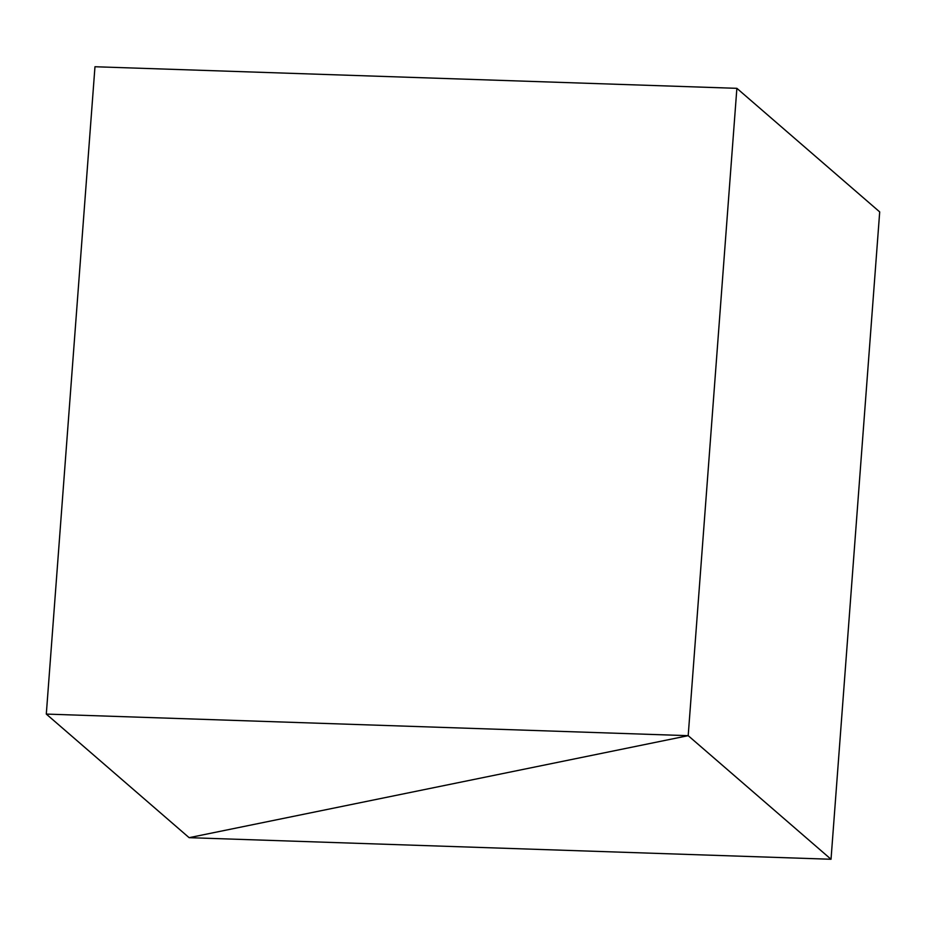 <?xml version="1.0" encoding="UTF-8"?>
<svg xmlns="http://www.w3.org/2000/svg" width="926" height="926" viewBox="0 0 926 926"><rect width="100%" height="100%" fill="white"/><g stroke="black" fill="none" stroke-linecap="round" stroke-linejoin="round"><path stroke-width="1.39" d="M688.192 735.672L736.876 88.329L688.192 735.672L46.3 714.085L189.124 837.671L688.192 735.672L189.124 837.671L46.3 714.085L94.973 66.741L46.3 714.085L688.192 735.672L189.124 837.671L831.027 859.259L879.7 211.915L831.027 859.259L688.192 735.672L736.876 88.329L688.192 735.672L831.027 859.259L189.124 837.671L688.192 735.672M94.973 66.741L736.876 88.329L879.7 211.915L736.876 88.329L94.973 66.741"/></g></svg>
